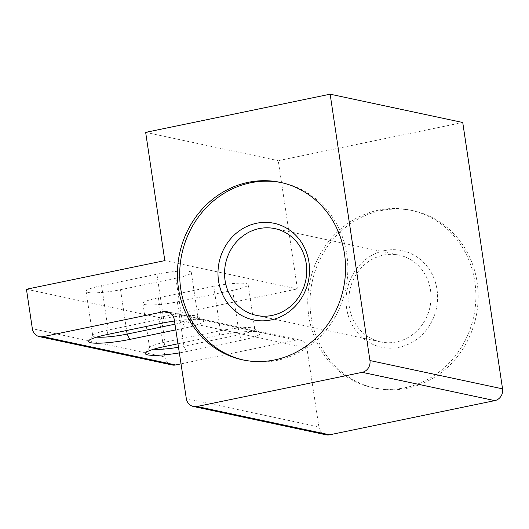 <?xml version="1.0" encoding="UTF-8"?>
<svg xmlns="http://www.w3.org/2000/svg" width="529" height="529" viewBox="0 0 529 529"><rect width="100%" height="100%" fill="white"/><g stroke="black" fill="none" stroke-linecap="round" stroke-linejoin="round"><path stroke-width="0.4" stroke-dasharray="2.65 1.98" d="M384.59 250.601A49.395 45.6 -78 0 0 346.614 308.295A49.395 45.6 -78 0 0 399.038 347.282A49.395 45.6 -78 0 0 437.014 289.588A49.395 45.6 -78 0 0 384.59 250.601M396.406 341.939A44.357 40.951 102 0 1 380.662 341.913A44.357 40.951 102 0 1 348.842 298.462A44.357 40.951 102 0 1 383.432 255.13A44.357 40.951 102 0 1 399.177 255.157A44.357 40.951 102 0 1 430.996 298.614A44.357 40.951 102 0 1 396.406 341.939M380.82 210.641A90.723 83.761 -78 0 0 310.06 299.269A90.723 83.761 -78 0 0 375.147 388.154A90.723 83.761 -78 0 0 407.356 388.213A90.723 83.761 -78 0 0 478.11 299.579A90.723 83.761 -78 0 0 413.03 210.701A90.723 83.761 -78 0 0 380.82 210.641M378.546 210.152A90.723 83.761 -78 0 0 307.792 298.786A90.723 83.761 -78 0 0 372.872 387.664A90.723 83.761 -78 0 0 405.082 387.724A90.723 83.761 -78 0 0 475.836 299.097A90.723 83.761 -78 0 0 410.755 210.211A90.723 83.761 -78 0 0 378.546 210.152M243.684 360.077A90.723 83.761 -78 0 0 244.821 360.328A90.723 83.761 -78 0 0 277.031 360.388A90.723 83.761 -78 0 0 347.784 271.761A90.723 83.761 -78 0 0 282.698 182.875A90.723 83.761 -78 0 0 281.56 182.644M174.96 324.191L182.492 322.63A25.2 3.643 171.5 0 0 197.945 316.884A25.2 3.643 171.5 0 0 197.601 316.395A25.2 3.643 171.5 0 0 196.08 315.839A25.2 3.643 171.5 0 0 163.547 318.59L108.2 330.043A25.2 3.643 171.5 0 0 92.939 335.221A25.2 3.643 171.5 0 0 92.747 335.789A25.2 3.643 171.5 0 0 96.721 337.125M156.915 274.194A25.2 3.643 -8.5 0 1 189.448 271.443A25.2 3.643 -8.5 0 1 191.313 272.488A25.2 3.643 -8.5 0 1 175.859 278.241L120.513 289.694A25.2 3.643 -8.5 0 1 86.115 291.393A25.2 3.643 -8.5 0 1 101.568 285.647L156.915 274.194L163.547 318.59L162.39 323.113M178.478 347.249A25.2 3.643 171.5 0 0 183.973 346.217L239.32 334.764A25.2 3.643 171.5 0 0 254.773 329.018A25.2 3.643 171.5 0 0 254.429 328.529A25.2 3.643 171.5 0 0 252.908 327.967A25.2 3.643 171.5 0 0 220.375 330.718L165.028 342.17A25.2 3.643 171.5 0 0 149.767 347.355A25.2 3.643 171.5 0 0 149.575 347.917A25.2 3.643 171.5 0 0 153.549 349.252M213.742 286.328A25.2 3.643 -8.5 0 1 246.276 283.577A25.2 3.643 -8.5 0 1 248.141 284.622A25.2 3.643 -8.5 0 1 232.687 290.368L177.341 301.821A25.2 3.643 -8.5 0 1 142.942 303.527A25.2 3.643 -8.5 0 1 158.396 297.781L213.742 286.328L220.375 330.718L219.218 335.247A30.239 4.371 -8.5 0 1 260.083 332.622A30.239 4.371 -8.5 0 1 241.951 340.101L186.605 351.554A30.239 4.371 -8.5 0 1 179.344 352.903M462.743 122.497L278.254 160.671L297.417 288.92L159.05 317.552L164.949 357.015L32.348 328.707M145.654 132.369L278.254 160.671M164.817 260.612L297.417 288.92M26.45 289.244L159.05 317.552M174.477 321.017A30.239 4.371 -8.5 0 1 203.255 320.488A30.239 4.371 -8.5 0 1 185.124 327.967L175.833 329.891M177.949 343.784L219.218 335.247M181.011 363.859L296.174 340.028L170.424 313.181M174.272 319.648L306.866 347.95L318.908 426.89L186.314 398.582M172.07 364.964A10.077 9.304 102 0 1 164.949 357.015M326.029 434.805A10.077 9.304 102 0 1 318.908 426.89M306.866 347.95A10.077 9.304 -78 0 0 299.751 340.035A10.077 9.304 -78 0 0 296.174 340.028M232.687 290.368L239.32 334.764L241.951 340.101M177.341 301.821L183.973 346.217L186.605 351.554M158.396 297.781L165.028 342.17L163.871 346.7M175.859 278.241L182.492 322.63L185.124 327.967M120.513 289.694L126.61 330.519M101.568 285.647L108.2 330.043L107.043 334.566M372.872 387.664L375.147 388.154M244.821 360.328L242.547 359.846M380.662 341.913L256.393 315.39M399.177 255.157L274.915 228.634M248.141 284.622L254.773 329.018M142.942 303.527L149.575 347.917M191.313 272.488L197.945 316.884M86.115 291.393L92.747 335.789M92.939 335.221L88.727 340.788M197.601 316.395L203.255 320.488M149.767 347.355L145.554 352.916M254.429 328.529L260.083 332.622M299.751 340.035L167.151 311.726M282.698 182.875L280.43 182.393M410.755 210.211L413.03 210.701"/><path stroke-width="0.79" d="M270.987 319.946A49.395 45.6 102 0 1 218.556 280.959A49.395 45.6 102 0 1 256.532 223.264A49.395 45.6 102 0 1 308.962 262.252A49.395 45.6 102 0 1 270.987 319.946M259.164 228.601A44.357 40.951 -78 0 0 224.574 271.932A44.357 40.951 -78 0 0 256.393 315.39A44.357 40.951 -78 0 0 272.144 315.416A44.357 40.951 -78 0 0 306.734 272.085A44.357 40.951 -78 0 0 274.915 228.634A44.357 40.951 -78 0 0 259.164 228.601M248.22 182.333A90.723 83.761 -78 0 0 177.46 270.967A90.723 83.761 -78 0 0 242.547 359.846A90.723 83.761 -78 0 0 274.756 359.905A90.723 83.761 -78 0 0 345.51 271.278A90.723 83.761 -78 0 0 280.43 182.393A90.723 83.761 -78 0 0 248.22 182.333M281.56 182.644A90.723 83.761 -78 0 0 250.488 182.816A90.723 83.761 -78 0 0 179.754 270.822A90.723 83.761 -78 0 0 243.684 360.077M330.142 94.188L145.654 132.369L164.817 260.612L26.45 289.244L32.348 328.707A10.077 9.304 -78 0 0 39.47 336.656A10.077 9.304 -78 0 0 43.047 336.662L163.573 311.72A10.077 9.304 102 0 1 167.151 311.726A10.077 9.304 102 0 1 174.272 319.648L186.314 398.582A10.077 9.304 -78 0 0 193.429 406.497A10.077 9.304 -78 0 0 197.006 406.503L362.2 372.323A10.077 9.304 -78 0 0 369.95 360.547L330.142 94.188L462.743 122.497L502.55 388.855A10.077 9.304 102 0 1 494.8 400.625L362.2 372.323M175.833 329.891L129.777 339.42A30.239 4.371 -8.5 0 1 88.727 340.788A30.239 4.371 -8.5 0 1 107.043 334.566L162.39 323.113A30.239 4.371 -8.5 0 1 174.477 321.017M179.344 352.903A30.239 4.371 -8.5 0 1 145.554 352.916A30.239 4.371 -8.5 0 1 163.871 346.7L177.949 343.784M43.047 336.662L175.648 364.97L181.011 363.859M197.006 406.503L329.607 434.812L494.8 400.625M175.648 364.97A10.077 9.304 102 0 1 172.07 364.964L39.47 336.656M329.607 434.812A10.077 9.304 102 0 1 326.029 434.805L193.429 406.497M153.549 349.252A25.2 3.643 171.5 0 0 178.478 347.249M96.721 337.125A25.2 3.643 171.5 0 0 127.145 334.083L174.96 324.191M170.424 313.181L163.573 311.72M369.95 360.547L502.55 388.855M126.61 330.519L127.145 334.083L129.777 339.42"/></g></svg>
